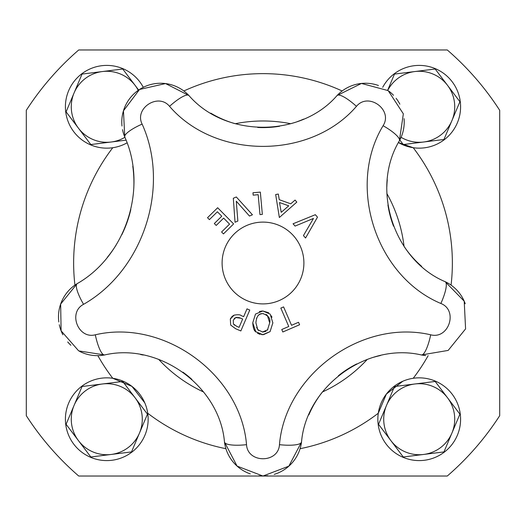 <?xml version="1.0" encoding="UTF-8"?>
<svg xmlns="http://www.w3.org/2000/svg" width="526" height="526" viewBox="0 0 526 526"><rect width="100%" height="100%" fill="white"/><g stroke="black" fill="none" stroke-linecap="round" stroke-linejoin="round"><path stroke-width="0.79" d="M107.357 257.319A118.297 118.297 0 0 0 116.207 244.892M121.828 234.734A118.297 118.297 0 0 0 130.836 209.473M133.795 188.163A118.297 118.297 0 0 0 132.789 166.262M58.84 321.991A38.819 38.819 0 0 1 77.131 283.672L60.648 304.087L61.108 330.821L78.69 350.895L104.621 354.958A38.819 38.819 0 0 1 79.59 351.368M70.865 345.247A38.819 38.819 0 0 1 67.716 341.946M62.896 334.792A38.819 38.819 0 0 1 59.306 324.733M191.931 379.45A101.531 101.531 0 0 0 182.916 372.171M143.21 355.03A101.531 101.531 0 0 0 140.626 354.557M250.304 473.893A38.819 38.819 0 0 1 224.484 442.044L237.095 466.115L262.954 476.03L288.846 466.167L301.516 442.044A38.819 38.819 0 0 1 274.191 474.38M267.865 475.721A38.819 38.819 0 0 1 258.91 475.813M380.502 355.504A101.531 101.531 0 0 0 373.795 357.213M356.779 363.9A101.531 101.531 0 0 0 338.382 375.755M321.846 392.685A101.531 101.531 0 0 0 308.834 414.922M295.073 200.071L296.802 202.115L279.352 217.508L275.677 194.528L278.313 194.048L279.26 199.689L290.746 203.818L295.073 200.071L296.802 202.115L279.352 217.508M279.53 202.53L281.213 212.326L288.735 205.83L279.53 202.53L281.213 212.326M278.313 194.048L279.26 199.689L290.746 203.818M262.849 310.991L270.167 314.107L272.843 322.865L270.088 331.623L262.763 334.667L255.445 331.571C253.946 330.341 253.052 327.415 252.75 322.793L255.505 314.061L262.849 310.991L268.681 312.746M271.344 315.85L271.968 317.27M272.843 322.708L272.836 323.109M270.088 331.623L263.493 334.654M263.447 313.634L262.816 313.608C258.785 313.332 256.478 316.396 255.899 322.806L255.899 322.964M256.603 327.52L258.516 330.532M255.899 322.806L257.74 329.684L262.757 332.057L265.939 331.341M262.119 313.634L259.916 314.226L258.47 315.225M256.701 317.901L256.517 318.408M267.405 330.19L269.693 322.852L267.372 315.462M266.886 315.008L266.084 314.443M269.693 322.852C270.726 318.585 268.438 315.508 262.816 313.608M262.763 334.667L261.527 334.608M260.192 334.378L257.556 333.32M255.866 332.011L252.75 322.793M259.351 311.517L262.158 311.004M262.448 332.051L267.806 329.717M209.414 219.625L207.527 217.705L217.659 207.737L233.603 223.925L223.471 233.899L221.584 231.986L229.56 224.129L223.649 218.119L216.206 225.444L214.319 223.53L221.762 216.206L217.396 211.768L209.414 219.625L207.527 217.705L217.659 207.737M223.471 233.899L221.584 231.986L229.56 224.129L223.649 218.119M216.206 225.444L214.319 223.53L221.762 216.206L217.396 211.768M298.531 322.28L299.596 324.746L282.824 331.985L281.758 329.513L288.761 326.495L280.825 308.098L283.599 306.901L291.529 325.298L298.531 322.28L299.596 324.746L282.824 331.985M281.758 329.513L288.761 326.495M283.599 306.901L291.529 325.298M235.03 222.261L233.32 198.263L236.319 196.98L252.441 214.786L249.482 216.055L236.279 201.182L237.857 221.051L235.03 222.261L233.32 198.263L236.319 196.98M252.441 214.786L249.482 216.055L236.279 201.182M243.663 316.659L246.99 308.867L249.771 310.057L240.842 330.953L235.595 328.711L230.684 325.068L230.329 319.012L234.136 315.153C237.976 314.482 240.362 314.653 241.309 315.653L243.663 316.659L246.99 308.867L249.771 310.057M240.842 330.953L235.595 328.711L230.684 325.068M237.219 317.27L235.766 317.572L233.261 320.163L233.406 323.99L234.642 325.239M235.214 317.835L234.234 318.592M240.724 318.204L238.442 317.421M236.68 326.33L239.093 327.363L242.65 319.026L240.757 318.217L235.766 317.572M230.329 319.012L230.888 317.928M231.598 316.974L232.426 316.165M233.051 315.705L234.136 315.153M233.406 323.99L236.792 326.376M239.093 327.363L242.65 319.026M253.177 195.139L252.96 192.772L260.337 192.108L262.342 214.398L259.975 214.608L258.181 194.692L253.177 195.139L252.96 192.772M259.975 214.608L258.181 194.692M295.086 226.088L293.054 223.774L315.337 214.707L317.487 217.159L305.567 238.008L303.436 235.589L313.483 218.428L295.086 226.088L313.483 218.428M315.337 214.707L317.487 217.159L305.567 238.008M121.986 126.03A38.819 38.819 0 0 1 188.919 95.515L165.559 83.562L139.548 89.466L123.459 110.822L124.78 137.023C147.905 188.104 125.852 255.952 77.131 283.672A22.723 5.26 58.7 0 0 83.562 304.324C143.44 270.252 170.542 186.875 142.125 124.097C134.13 108.238 158.352 92.537 169.543 106.351C215.436 159.588 310.228 159.871 356.457 106.351C368.299 91.794 393.303 109.862 383.099 125.707C346.489 186.217 376.044 276.281 440.86 303.476A22.723 5.352 -64.9 0 0 445.18 281.693A38.819 38.819 0 0 1 465.227 303.732M246.536 444.667C240.579 374.17 163.737 318.717 95.318 334.799A22.723 5.352 79.1 0 0 104.621 354.958C158.852 342.216 219.763 386.169 224.484 442.044A22.723 5.352 172.9 0 0 246.536 444.667C247.549 463.406 278.399 463.478 279.464 444.667A22.723 5.352 7.1 0 0 301.516 442.044C306.145 386.525 366.8 342.183 421.379 354.958L448.172 350.415L465.589 328.888L464.208 301.194L445.18 281.693C393.81 260.14 370.383 188.755 399.398 140.79A22.723 5.352 -151.1 0 0 383.099 125.707M440.86 303.476C458.429 310.294 448.816 339.638 430.682 334.799C361.822 318.677 285.302 374.617 279.464 444.667M263 303.903A40.903 40.903 0 0 1 227.58 242.552A40.903 40.903 0 0 1 298.42 242.552A40.903 40.903 0 0 1 263 303.903M425.738 355.543A38.819 38.819 0 0 1 421.379 354.958A22.723 5.352 100.9 0 0 430.682 334.799M387.281 179.853A101.531 101.531 0 0 0 386.84 186.73M387.938 204.982A101.531 101.531 0 0 0 393.533 226.154M404.52 247.108A101.531 101.531 0 0 0 421.655 266.36M142.125 124.097A22.723 5.26 -22.7 0 0 124.78 137.023A38.819 38.819 0 0 1 122.532 129.646M404.067 118.639A38.819 38.819 0 0 1 399.398 140.79L403.343 113.826L388.175 90.623L361.447 83.45L337.081 95.515A38.819 38.819 0 0 1 378.437 85.495M389.089 91.307A38.819 38.819 0 0 1 393.507 95.285M396.104 98.309A38.819 38.819 0 0 1 399.852 104.168M210.781 113.149A101.531 101.531 0 0 0 234.386 123.492M257.707 127.47A101.531 101.531 0 0 0 279.569 126.247M297.262 121.651A101.531 101.531 0 0 0 303.68 119.1M169.543 106.351A22.723 5.352 136.9 0 1 188.919 95.515C225.299 137.707 300.431 137.93 337.081 95.515A22.723 5.352 43.1 0 1 356.457 106.351M92.964 451.933A35.505 35.505 0 0 1 74.067 405.408A35.505 35.505 0 0 1 120.592 386.511A35.505 35.505 0 0 1 139.489 433.036A35.505 35.505 0 0 1 78.459 440.643L66.092 424.291L82.043 386.525L122.729 381.455L147.464 414.153L131.513 451.919L111.17 454.457A35.505 35.505 0 0 1 78.459 440.643L90.827 456.989L111.17 454.457A35.505 35.505 0 0 1 92.964 451.933M102.386 383.987A35.505 35.505 0 0 1 135.097 397.801M97.856 355.648A189.36 189.36 0 0 0 112.774 378.286L131.941 386.38L144.768 402.837M137.168 447.297A41.376 41.376 0 0 0 115.898 378.865A41.376 41.376 0 0 0 67.269 431.504A41.376 41.376 0 0 0 137.168 447.297M405.408 451.933A35.505 35.505 0 0 1 386.511 405.408A35.505 35.505 0 0 1 433.036 386.511A35.505 35.505 0 0 1 451.933 433.036A35.505 35.505 0 0 1 405.408 451.933M443.957 451.919L403.271 456.989L390.903 440.643L378.536 424.291L394.487 386.525L435.173 381.455L447.541 397.801L459.908 414.153L443.957 451.919M300.076 448.698A189.36 189.36 0 0 0 378.286 413.226L386.38 394.059L402.837 381.232M449.612 447.297A41.376 41.376 0 0 0 428.342 378.865A41.376 41.376 0 0 0 379.713 431.504A41.376 41.376 0 0 0 449.612 447.297M26.3 415.685L26.3 110.315A281.673 281.673 0 0 1 78.722 49.97L447.278 49.97A281.673 281.673 0 0 1 499.7 110.315L499.7 415.685A281.673 281.673 0 0 1 447.278 476.03L78.722 476.03A281.673 281.673 0 0 1 26.3 415.685M367.345 359.337A142.02 142.02 0 0 1 322.372 392.015M203.628 392.015A142.02 142.02 0 0 1 158.648 359.337M126.391 224.175A142.02 142.02 0 0 1 129.652 214.128M235.201 123.728A142.02 142.02 0 0 1 290.793 123.728M386.866 193.529A142.02 142.02 0 0 1 404.047 246.398M451.065 285.125A189.36 189.36 0 0 0 413.226 147.714L398.445 142.559A41.376 41.376 0 0 0 449.612 134.853A41.376 41.376 0 0 0 443.188 73.048A41.376 41.376 0 0 0 382.711 87.309M387.655 90.255L394.487 74.081L435.173 69.011L459.908 101.709L443.957 139.475L403.271 144.545L399.826 139.995M405.408 139.489A35.505 35.505 0 0 1 401.095 137.306A35.505 35.505 0 0 0 451.933 120.592A35.505 35.505 0 0 1 405.408 139.489M387.761 90.327A35.505 35.505 0 0 1 433.036 74.067A35.505 35.505 0 0 1 451.933 120.592A35.505 35.505 0 0 0 433.036 74.067A35.505 35.505 0 0 0 387.761 90.327M143.296 87.323A41.376 41.376 0 0 0 87.053 70.405A41.376 41.376 0 0 0 70.55 126.766A41.376 41.376 0 0 0 127.036 142.855M126.036 140.159L111.17 142.013A35.505 35.505 0 0 1 78.459 128.199L66.092 111.847L82.043 74.081L102.386 71.543A35.505 35.505 0 0 1 135.097 85.357L138.647 90.058M111.17 142.013A35.505 35.505 0 0 1 78.459 128.199L90.827 144.545L111.17 142.013M102.386 71.543L122.729 69.011L135.097 85.357M92.964 139.489A35.505 35.505 0 0 1 74.067 92.964A35.505 35.505 0 0 1 138.246 90.341A35.505 35.505 0 0 0 74.067 92.964A35.505 35.505 0 0 0 124.899 137.312A35.505 35.505 0 0 1 92.964 139.489M95.318 334.799C78.131 339.388 67.775 312.457 83.562 304.324M183.844 90.978A189.36 189.36 0 0 1 342.15 90.978M428.144 355.648A189.36 189.36 0 0 1 413.226 378.286M225.917 448.691A189.36 189.36 0 0 1 147.714 413.226M74.935 285.118A189.36 189.36 0 0 1 112.774 147.714"/></g></svg>

